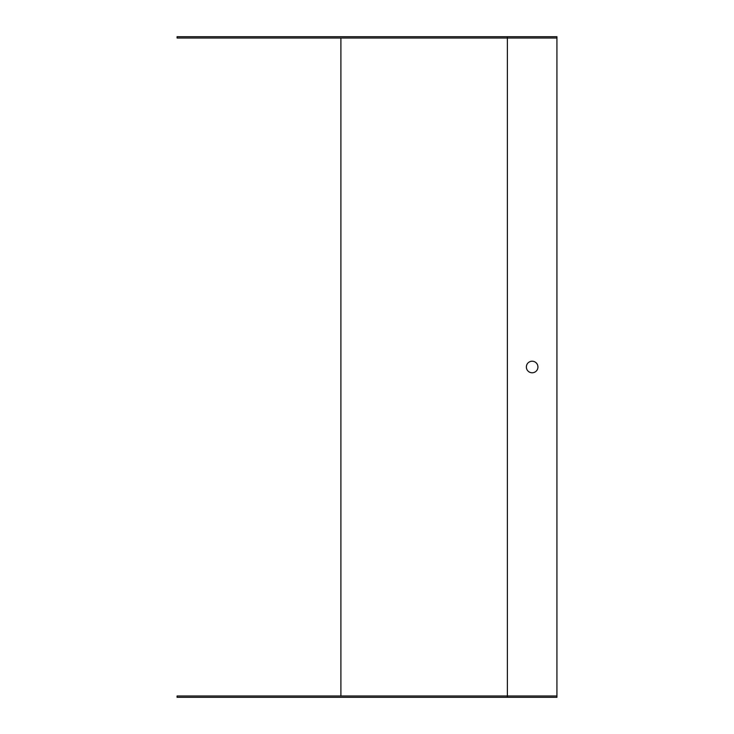 <?xml version="1.0" encoding="UTF-8"?>
<svg xmlns="http://www.w3.org/2000/svg" width="734" height="734" viewBox="0 0 734 734"><rect width="100%" height="100%" fill="white"/><g stroke="black" fill="none" stroke-linecap="round" stroke-linejoin="round"><path stroke-width="1.1" d="M340.906 38.021L340.906 695.979M507.377 695.979L177.077 695.979L177.077 697.3L507.377 697.3L507.377 695.979L556.923 695.979L556.923 38.021L177.077 38.021L177.077 36.7L507.377 36.7L507.377 695.979M507.377 36.7L556.923 36.7L556.923 38.021M507.377 697.3L556.923 697.3L556.923 695.979M532.15 361.22A5.78 5.78 0 0 0 527.14 369.89A5.78 5.78 0 0 0 537.16 369.89A5.78 5.78 0 0 0 532.15 361.22"/></g></svg>
